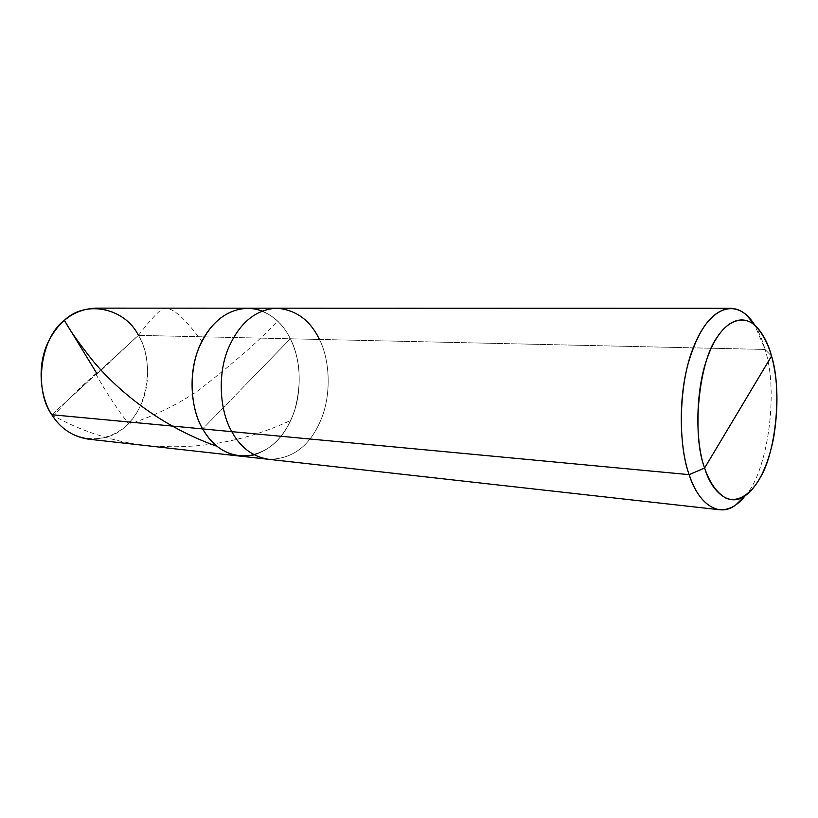<?xml version="1.0" encoding="UTF-8"?>
<svg xmlns="http://www.w3.org/2000/svg" width="818" height="818" viewBox="0 0 818 818"><rect width="100%" height="100%" fill="white"/><g stroke="black" fill="none" stroke-linecap="round" stroke-linejoin="round"><path stroke-width="0.61" stroke-dasharray="4.09 3.07" d="M276.832 308.181C296.167 309.93 310.349 320.349 319.398 339.439L290.339 338.785L202.68 428.918L290.339 338.785C301.085 358.99 302.793 393.775 291.443 418.765C280.339 443.693 262.977 456.117 239.357 456.035C262.977 456.117 280.339 443.693 291.443 418.765C302.793 393.775 301.085 358.99 290.339 338.785C300.431 359.48 301.893 383.233 294.736 410.063C286.607 433.857 273.089 448.785 254.204 454.859C273.089 448.785 286.607 433.857 294.736 410.063C301.893 383.233 300.431 359.48 290.339 338.785C281.228 320.083 266.985 309.879 247.609 308.181C266.985 309.879 281.228 320.083 290.339 338.785L247.966 382.354L290.339 338.785L138.426 335.37L290.339 338.785C284.183 325.953 274.817 316.699 262.241 311.004C274.817 316.699 284.183 325.953 290.339 338.785L765.034 349.45L754.769 325.114M51.831 414.746L138.426 335.37L51.831 414.746C67.27 442.477 107.628 446.546 126.933 424.879C148.334 406.434 154.224 359.828 138.426 335.37C149.326 353.376 151.269 384.419 140.042 406.577C129.04 428.652 111.79 439.511 88.293 439.143M95.604 308.141C114.888 309.644 129.162 318.723 138.426 335.37M754.554 324.777C759.002 331.996 762.499 340.216 765.034 349.45L771.548 356.106L765.034 349.45L319.398 339.439C330.083 360.063 331.73 395.564 320.39 421.096C309.306 446.567 291.965 459.297 268.396 459.287C291.965 459.297 309.306 446.567 320.39 421.096C331.73 395.564 330.083 360.063 319.398 339.439M744.994 496.005C767.621 473.019 779.073 391.464 765.034 349.45C779.073 391.464 767.621 473.019 744.994 496.005M95.972 374.296C106.585 393.008 117.587 409.665 128.968 424.256C154.582 415.789 177.68 404.542 198.263 390.534C233.058 363.642 259.429 340.574 277.363 321.331M96.718 374.409L139.172 334.46C148.017 322.793 155.175 314.736 160.655 310.278C168.068 303.611 181.708 313.846 201.586 340.983M96.084 373.376C79.96 387.456 65.839 401.607 53.722 415.83C78.17 429.511 105.379 438.949 135.359 444.164C189.479 451.331 241.044 443.509 290.063 420.708"/><path stroke-width="1.23" d="M254.204 454.859C232.394 458.908 215.216 450.258 202.68 428.918L51.831 414.746C40.348 397.681 36.912 366.842 47.413 343.703C58.16 321.126 74.223 309.276 95.604 308.141L247.609 308.181C226.065 309.439 209.756 322.875 198.672 348.488C187.854 374.756 191.146 409.746 202.68 428.918C189.418 407.456 187.936 365.891 202.762 339.674C215.952 315.165 239.193 302.691 262.241 311.004C239.193 302.691 215.952 315.165 202.762 339.674C187.936 365.891 189.418 407.456 202.68 428.918C211.259 444.327 223.488 453.366 239.357 456.035C223.488 453.366 211.259 444.327 202.68 428.918C191.146 409.746 187.854 374.756 198.672 348.488C209.756 322.875 226.065 309.439 247.609 308.181L276.832 308.181C255.318 309.47 239.009 323.212 227.895 349.419C217.046 376.28 220.298 412.078 231.801 431.659L202.68 428.918C215.216 450.258 232.394 458.908 254.204 454.859M138.426 335.37C125.42 308.529 86.146 299.194 64.336 320.339C40.501 337.895 33.518 389.777 51.831 414.746L231.801 431.659C220.298 412.078 217.046 376.28 227.895 349.419C239.009 323.212 255.318 309.47 276.832 308.181L730.699 308.284C712.59 309.92 698.388 328.478 688.061 363.969C677.979 400.431 679.809 448.867 689.155 474.644L231.801 431.659C240.359 447.385 252.558 456.597 268.396 459.287C252.558 456.597 240.359 447.385 231.801 431.659L689.155 474.644C677.907 444.798 678.562 384.061 693.163 348.131C705.791 314.511 727.897 299.071 746.394 314.899L754.554 324.777M719.441 509.737C728.838 510.279 737.345 505.708 744.994 496.005L735.781 504.911C718.705 518.326 697.969 503.377 689.155 474.644L704.595 468.039C712.243 493.663 730.402 507.324 745.515 495.504C758.317 485.8 767.662 466.741 773.552 438.305C778.675 406.935 778 379.532 771.548 356.106L704.595 468.039C691.527 434.358 698.746 361.495 717.376 336.863C727.13 322.057 740.638 315.738 752.355 323.243C760.924 330.482 767.325 341.443 771.548 356.106C767.99 342.834 762.478 332.578 755.014 325.329C738.644 311.413 719.247 325.554 708.204 355.513C695.453 387.558 694.819 441.383 704.595 468.039L771.548 356.106C782.08 388.939 776.231 451.812 760.034 478.019C751.405 493.377 738.593 502.896 726.21 498.295C716.967 493.07 709.758 482.988 704.595 468.039L689.155 474.644C696.087 495.371 706.19 507.068 719.441 509.737L88.293 439.143C72.526 436.577 60.379 428.438 51.831 414.746M319.398 339.439C310.349 320.349 296.167 309.93 276.832 308.181M754.769 325.114C748.01 314.265 739.983 308.652 730.699 308.284M96.831 373.489L64.786 321.075C70.379 331.137 80.052 344.746 93.804 361.904C118.763 391.618 161.627 426.679 216.259 446.045M746.394 314.899L755.014 325.329M735.781 504.911L745.515 495.504"/></g></svg>
